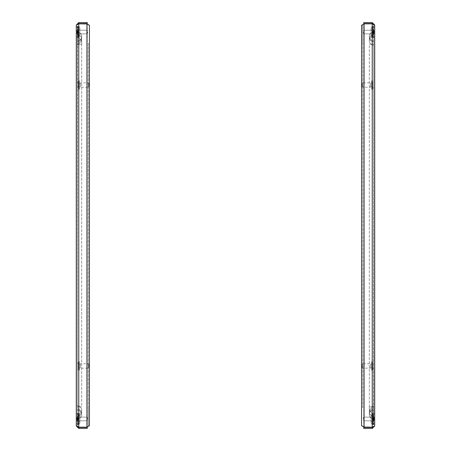 <?xml version="1.0" encoding="UTF-8"?>
<svg xmlns="http://www.w3.org/2000/svg" width="451" height="451" viewBox="0 0 451 451"><rect width="100%" height="100%" fill="white"/><g stroke="black" fill="none" stroke-linecap="round" stroke-linejoin="round"><path stroke-width="0.34" stroke-dasharray="2.25 1.69" d="M373.186 424.543A0.513 0.513 0 0 1 373.699 425.056L373.699 412.862L373.699 425.056A0.513 0.513 0 0 0 373.186 424.543L372.892 424.543A1.753 1.753 0 0 1 371.145 422.79L371.145 415.129L371.145 422.79A1.753 1.753 0 0 0 372.892 424.543A1.753 1.753 0 0 1 371.145 422.79A1.753 1.753 0 0 0 372.892 424.543L372.892 413.375A1.753 1.753 0 0 0 371.145 415.129A1.753 1.753 0 0 1 372.892 413.375A1.753 1.753 0 0 0 371.145 415.129A1.753 1.753 0 0 1 372.892 413.375L372.892 424.543L372.892 413.375L372.892 424.543L372.892 413.375L372.892 424.543L372.892 413.375L372.892 424.543L373.186 424.543A0.513 0.513 0 0 1 373.699 425.056A0.513 0.513 0 0 0 373.186 424.543L372.892 424.543L373.186 424.543L373.186 413.375A0.513 0.513 0 0 0 373.699 412.862A0.513 0.513 0 0 1 373.186 413.375L372.892 413.375L373.186 413.375A0.513 0.513 0 0 0 373.699 412.862A0.513 0.513 0 0 1 373.186 413.375L372.892 413.375L373.186 413.375L373.186 424.543M373.186 423.523L372.892 423.523A0.727 0.727 0 0 1 372.165 422.79L372.165 415.129L372.165 422.79A0.727 0.727 0 0 0 372.892 423.523A0.727 0.727 0 0 1 372.165 422.79A0.727 0.727 0 0 0 372.892 423.523L372.892 414.396A0.727 0.727 0 0 0 372.165 415.129A0.727 0.727 0 0 1 372.892 414.396A0.727 0.727 0 0 0 372.165 415.129A0.727 0.727 0 0 1 372.892 414.396L372.892 423.523L372.892 414.396L372.892 423.523L372.892 414.396L372.892 423.523L372.892 414.396L372.892 423.523L373.186 423.523A1.533 1.533 0 0 1 374.719 425.056L374.719 412.862L374.719 425.056A1.533 1.533 0 0 0 373.186 423.523L372.892 423.523L373.186 423.523A1.533 1.533 0 0 1 374.719 425.056A1.533 1.533 0 0 0 373.186 423.523L373.186 414.396L372.892 414.396L373.186 414.396A1.533 1.533 0 0 0 374.719 412.862A1.533 1.533 0 0 1 373.186 414.396L372.892 414.396L373.186 414.396A1.533 1.533 0 0 0 374.719 412.862A1.533 1.533 0 0 1 373.186 414.396L373.186 423.523M371.145 416.042L372.165 416.042L372.165 421.882L372.165 416.042L372.165 421.882L372.165 416.042L372.165 421.882L372.165 416.042L372.165 421.882L372.165 416.042L371.145 416.042L371.145 421.882L372.165 421.882L371.145 421.882L372.165 421.882L371.145 421.882L371.145 416.042L371.145 421.882L371.145 416.042L372.165 416.042L371.145 416.042L371.145 421.882L371.145 416.042M373.186 26.457A0.513 0.513 0 0 0 373.699 25.944L373.699 38.138L373.699 25.944A0.513 0.513 0 0 1 373.186 26.457L372.892 26.457A1.753 1.753 0 0 0 371.145 28.21L371.145 35.871L371.145 28.21A1.753 1.753 0 0 1 372.892 26.457A1.753 1.753 0 0 0 371.145 28.21A1.753 1.753 0 0 1 372.892 26.457L372.892 37.625A1.753 1.753 0 0 1 371.145 35.871A1.753 1.753 0 0 0 372.892 37.625A1.753 1.753 0 0 1 371.145 35.871A1.753 1.753 0 0 0 372.892 37.625L372.892 26.457L372.892 37.625L372.892 26.457L372.892 37.625L372.892 26.457L372.892 37.625L372.892 26.457L373.186 26.457A0.513 0.513 0 0 0 373.699 25.944A0.513 0.513 0 0 1 373.186 26.457L372.892 26.457L373.186 26.457L373.186 37.625A0.513 0.513 0 0 1 373.699 38.138A0.513 0.513 0 0 0 373.186 37.625L372.892 37.625L373.186 37.625A0.513 0.513 0 0 1 373.699 38.138A0.513 0.513 0 0 0 373.186 37.625L372.892 37.625L373.186 37.625L373.186 26.457M373.186 27.477L372.892 27.477A0.727 0.727 0 0 0 372.165 28.21L372.165 35.871L372.165 28.21A0.727 0.727 0 0 1 372.892 27.477A0.727 0.727 0 0 0 372.165 28.21A0.727 0.727 0 0 1 372.892 27.477L372.892 36.604A0.727 0.727 0 0 1 372.165 35.871A0.727 0.727 0 0 0 372.892 36.604A0.727 0.727 0 0 1 372.165 35.871A0.727 0.727 0 0 0 372.892 36.604L372.892 27.477L372.892 36.604L372.892 27.477L372.892 36.604L372.892 27.477L372.892 36.604L372.892 27.477L373.186 27.477A1.533 1.533 0 0 0 374.719 25.944L374.719 38.138L374.719 25.944A1.533 1.533 0 0 1 373.186 27.477L372.892 27.477L373.186 27.477A1.533 1.533 0 0 0 374.719 25.944A1.533 1.533 0 0 1 373.186 27.477L373.186 36.604L372.892 36.604L373.186 36.604A1.533 1.533 0 0 1 374.719 38.138A1.533 1.533 0 0 0 373.186 36.604L372.892 36.604L373.186 36.604A1.533 1.533 0 0 1 374.719 38.138A1.533 1.533 0 0 0 373.186 36.604L373.186 27.477M371.145 29.118L372.165 29.118L372.165 34.958L372.165 29.118L372.165 34.958L372.165 29.118L372.165 34.958L372.165 29.118L372.165 34.958L372.165 29.118L371.145 29.118L372.165 29.118L371.145 29.118L371.145 34.958L372.165 34.958L371.145 34.958L371.145 29.118L371.145 34.958L371.145 29.118L371.145 34.958L372.165 34.958L371.145 34.958L371.145 29.118M372.712 23.976L372.238 23.83L372.238 427.17L373.699 425.969L374.719 425.969L373.451 426.781L373.699 25.03L373.699 425.969L372.238 427.17L364.058 427.17L362.598 425.71L361.578 425.71L361.578 407.822L362.598 407.822L362.598 25.29L361.578 25.29L361.578 43.178L362.598 43.178L362.598 407.822M374.719 425.969L372.238 428.45L372.238 427.43L373.699 425.969L374.719 425.969L374.719 25.03L372.238 22.55L372.238 23.57L373.699 25.03L372.238 23.83L364.058 23.83L364.058 427.17L372.238 427.17L363.771 427.17L363.771 23.83L372.238 23.83L373.699 25.03L374.719 25.03L373.174 24.128M372.238 428.45L363.771 428.45L363.771 427.43L372.238 427.43M374.719 25.03L373.699 25.03L373.451 24.219M372.238 22.55L363.771 22.55L363.771 23.57L372.238 23.57M372.718 427.018L373.197 426.866M372.238 23.83L372.238 427.17L372.238 23.83L364.058 23.83L362.598 25.29L362.598 43.178M363.771 427.058L363.771 23.942M361.578 43.178L361.578 407.822M372.673 82.302L372.673 87.782L372.673 82.302L373.699 82.302L373.699 87.782L373.699 82.302M372.673 87.782L373.699 87.782M371.652 80.842L371.652 89.236L371.652 80.842L372.673 80.842L372.673 89.236L372.673 80.842M371.652 89.236L372.673 89.236M370.559 83.215L370.559 86.868L370.559 83.215L371.652 83.215L371.652 86.868L371.652 83.215M370.559 86.868L371.652 86.868M362.018 86.502L362.018 83.582L362.018 86.502L362.745 87.229L362.745 82.849L370.559 82.849L370.559 87.229L370.559 82.849M362.018 83.582L362.745 82.849L362.745 87.229L370.559 87.229M372.673 363.218L372.673 368.698L372.673 363.218L373.699 363.218L373.699 368.698L373.699 363.218M372.673 368.698L373.699 368.698M371.652 361.764L371.652 370.158L371.652 361.764L372.673 361.764L372.673 370.158L372.673 361.764M371.652 370.158L372.673 370.158M370.559 364.132L370.559 367.785L370.559 364.132L371.652 364.132L371.652 367.785L371.652 364.132M370.559 367.785L371.652 367.785M362.018 367.418L362.018 364.498L362.018 367.418L362.745 368.151L362.745 363.771L370.559 363.771L370.559 368.151L370.559 363.771M362.018 364.498L362.745 363.771L362.745 368.151L370.559 368.151M373.699 41.582L373.699 45.179A4.38 4.38 0 0 1 369.318 40.799A4.38 4.38 0 0 1 373.699 36.418L373.699 35.155L373.699 36.418A4.38 4.38 0 0 0 369.318 40.799A4.38 4.38 0 0 1 373.699 36.418A4.38 4.38 0 0 0 369.318 40.799A4.38 4.38 0 0 0 373.699 45.179A4.38 4.38 0 0 1 369.318 40.799A4.38 4.38 0 0 0 373.699 45.179L373.699 40.799A4.38 4.38 0 0 1 369.318 36.418A4.38 4.38 0 0 1 373.699 32.038L373.699 40.799A4.38 4.38 0 0 1 369.318 36.418A4.38 4.38 0 0 1 373.699 32.038L373.699 40.799A4.38 4.38 0 0 1 369.318 36.418A4.38 4.38 0 0 1 373.699 32.038L373.699 40.799A4.38 4.38 0 0 1 369.318 36.418A4.38 4.38 0 0 1 373.699 32.038L373.699 40.799A4.38 4.38 0 0 1 369.318 36.418A4.38 4.38 0 0 1 373.699 32.038L373.699 40.799A4.38 4.38 0 0 1 369.318 36.418A4.38 4.38 0 0 1 373.699 32.038L373.699 41.582A4.38 3.213 0 0 1 369.318 38.369A4.38 3.213 0 0 1 373.699 35.155L373.699 41.582A4.38 3.213 0 0 1 369.318 38.369A4.38 3.213 0 0 1 373.699 35.155L373.699 41.582A4.38 3.213 0 0 1 369.318 38.369A4.38 3.213 0 0 1 373.699 35.155L373.699 41.582A4.38 3.213 0 0 1 369.318 38.369A4.38 3.213 0 0 1 373.699 35.155L373.699 40.799A4.38 4.38 0 0 1 369.318 36.418A4.38 4.38 0 0 1 373.699 32.038L373.699 41.582A4.38 3.213 180 0 1 369.318 38.369A4.38 3.213 180 0 1 373.699 35.155L373.699 41.582A4.38 3.213 180 0 1 369.318 38.369A4.38 3.213 180 0 1 373.699 35.155L373.699 40.799A4.38 4.38 0 0 1 369.318 36.418A4.38 4.38 0 0 1 373.699 32.038L373.699 41.582A4.38 3.213 180 0 1 369.318 38.369A4.38 3.213 180 0 1 373.699 35.155L373.699 41.582A4.38 3.213 180 0 1 369.318 38.369A4.38 3.213 180 0 1 373.699 35.155L373.699 41.582M369.318 406.864L369.318 44.136L373.699 44.136L373.699 32.038L373.699 40.799A4.38 4.38 0 0 1 369.318 36.418A4.38 4.38 0 0 1 373.699 32.038L373.699 40.799A4.38 4.38 0 0 1 369.318 36.418A4.38 4.38 0 0 1 373.699 32.038L373.699 406.864L373.699 44.136L373.699 406.864L373.699 44.136L369.318 44.136L373.699 44.136L369.318 44.136L369.318 406.864L373.699 406.864L373.699 418.962L373.699 410.201A4.38 4.38 0 0 0 369.318 414.582A4.38 4.38 0 0 0 373.699 418.962L373.699 410.201A4.38 4.38 0 0 0 369.318 414.582A4.38 4.38 0 0 0 373.699 418.962L373.699 410.201A4.38 4.38 0 0 0 369.318 414.582A4.38 4.38 0 0 0 373.699 418.962L373.699 410.201A4.38 4.38 0 0 0 369.318 414.582A4.38 4.38 0 0 0 373.699 418.962L373.699 410.201A4.38 4.38 0 0 0 369.318 414.582A4.38 4.38 0 0 0 373.699 418.962L373.699 410.201A4.38 4.38 0 0 0 369.318 414.582A4.38 4.38 0 0 0 373.699 418.962L373.699 410.201A4.38 4.38 0 0 0 369.318 414.582A4.38 4.38 0 0 0 373.699 418.962L373.699 410.201A4.38 4.38 0 0 0 369.318 414.582A4.38 4.38 0 0 0 373.699 418.962L373.699 406.864L369.318 406.864L373.699 406.864L369.318 406.864L369.318 414.582A4.38 4.38 0 0 0 373.699 418.962L373.699 410.201A4.38 4.38 0 0 0 369.318 414.582A4.38 4.38 0 0 0 373.699 418.962L373.699 409.418A4.38 3.213 180 0 0 369.318 412.631A4.38 3.213 180 0 0 373.699 415.845L373.699 409.418A4.38 3.213 0 0 0 369.318 412.631A4.38 3.213 0 0 0 373.699 415.845L373.699 409.418A4.38 3.213 180 0 0 369.318 412.631A4.38 3.213 180 0 0 373.699 415.845L373.699 410.201A4.38 4.38 0 0 0 369.318 414.582A4.38 4.38 0 0 0 373.699 418.962L373.699 410.201A4.38 4.38 0 0 0 369.318 414.582L369.318 412.631A4.38 3.213 0 0 0 373.699 415.845L373.699 409.418A4.38 3.213 0 0 0 369.318 412.631A4.38 3.213 180 0 0 373.699 415.845L373.699 409.418A4.38 3.213 180 0 0 369.318 412.631A4.38 3.213 0 0 0 373.699 415.845L373.699 409.418A4.38 3.213 0 0 0 369.318 412.631A4.38 3.213 180 0 0 373.699 415.845L373.699 409.418A4.38 3.213 180 0 0 369.318 412.631A4.38 3.213 0 0 0 373.699 415.845L373.699 409.418A4.38 3.213 0 0 0 369.318 412.631L369.318 410.201L373.699 414.582L369.318 410.201L373.699 405.821L369.318 410.201L369.318 414.582L369.318 406.864M372.892 418.77L372.892 417.626L372.892 418.99L374.065 418.77L374.065 419.148L374.065 418.494L374.065 419.424L374.065 418.308L374.065 419.61L374.065 417.756L374.065 420.163L374.065 417.541L374.065 418.77L372.892 418.77M372.892 419.047L372.892 420.163L372.892 419.047M372.892 420.247L372.892 419.148L372.892 420.247M372.892 420.044L374.065 420.044L374.065 420.377L374.065 419.148L374.065 420.377L374.065 420.044L372.892 420.044L372.892 420.366L372.892 420.044L374.065 420.044L372.892 420.044L372.892 420.377L372.165 418.962L372.165 414.943L372.165 422.976L372.165 414.943L372.165 422.976L372.165 414.943L372.165 422.976L372.165 414.943L372.165 422.976L372.165 418.962L372.165 420.783L372.165 418.962L372.892 419.61L374.065 419.61L372.892 419.61L372.165 418.962L372.892 419.61L374.065 419.61L372.892 419.61L374.065 419.61L372.892 419.61L372.165 418.962L372.892 420.377L374.065 420.377L372.892 420.377L372.165 418.962L372.892 417.541L374.065 417.541L374.065 418.494L374.065 417.541L372.892 417.541L372.892 417.84L372.892 417.541L374.065 417.541L372.892 417.541L372.892 417.84L372.892 417.541L374.065 417.541L372.892 417.541L372.892 418.308L372.892 417.541L374.065 417.541L372.892 417.541L372.165 418.962L372.892 417.874L374.065 417.874L374.065 417.57L374.065 417.874L372.892 417.874L372.165 418.962L372.892 420.377L374.065 420.377L372.892 420.377L372.165 418.962L372.892 417.541L372.165 418.962L372.892 420.377L374.065 420.377L372.892 420.377L372.165 418.962L372.892 417.541L372.165 418.962L372.892 417.874L374.065 417.874L372.892 417.874L372.165 418.962L372.892 420.377L374.065 420.377L372.892 420.377L372.892 420.044M363.405 418.962L363.405 417.716L363.405 418.962M363.985 418.962L363.985 417.136L363.985 418.962M372.819 418.962L372.819 414.943L372.819 418.962M374.065 418.962L374.065 417.136L374.065 418.962M372.892 31.852L372.892 30.702L372.892 32.066L374.065 31.852L374.065 32.23L374.065 31.576L374.065 32.506L374.065 31.39L374.065 32.692L374.065 30.837L374.065 33.244L374.065 30.623L374.065 31.852L372.892 31.852M372.892 32.128L372.892 33.244L372.892 32.128M372.892 33.329L372.892 32.23L372.892 33.329M372.892 33.126L374.065 33.126L374.065 33.459L374.065 32.23L374.065 33.459L374.065 33.126L372.892 33.126L372.892 33.442L372.892 33.126L374.065 33.126L372.892 33.126L372.892 33.459L372.165 32.038L372.165 28.024L372.165 36.057L372.165 28.024L372.165 36.057L372.165 28.024L372.165 36.057L372.165 28.024L372.165 36.057L372.165 32.038L372.165 33.864L372.165 32.038L372.892 32.692L374.065 32.692L372.892 32.692L372.165 32.038L372.892 32.692L374.065 32.692L372.892 32.692L374.065 32.692L372.892 32.692L372.165 32.038L372.892 33.459L372.165 32.038L372.892 30.623L374.065 30.623L374.065 31.576L374.065 30.623L372.892 30.623L372.892 30.922L372.892 30.623L374.065 30.623L372.892 30.623L372.892 30.922L372.892 30.623L374.065 30.623L372.892 30.623L372.892 31.39L372.892 30.623L374.065 30.623L372.892 30.623L372.165 32.038L372.892 30.956L374.065 30.956L374.065 30.651L374.065 30.956L372.892 30.956L372.165 32.038L372.892 33.459L374.065 33.459L372.892 33.459L372.165 32.038L372.892 33.126L372.165 32.038L372.892 30.623L372.165 32.038L372.892 33.459L374.065 33.459L372.892 33.459L372.165 32.038L372.892 30.623L372.165 32.038L372.892 30.956L374.065 30.956L372.892 30.956L372.165 32.038L372.892 33.459L374.065 33.459L372.892 33.459L372.165 32.038L372.892 33.126M363.405 32.038L363.405 33.284L363.405 32.038M363.985 32.038L363.985 33.864L363.985 32.038M372.819 32.038L372.819 36.057L372.819 32.038M374.065 32.038L374.065 33.864L374.065 32.038M372.892 30.922L374.065 30.922L372.892 30.922M372.892 420.366L374.065 420.349L372.892 420.349M372.892 417.84L374.065 417.84L372.892 417.84M78.108 419.148L78.108 420.298L78.108 418.934L76.935 419.148L76.935 418.77L76.935 419.424L76.935 418.494L76.935 419.61L76.935 418.308L76.935 420.163L76.935 417.756L76.935 420.377L76.935 419.148L78.108 419.148M78.108 418.872L78.108 417.756L78.108 418.872M78.108 417.671L78.108 418.77L78.108 417.671M78.108 417.874L76.935 417.874L76.935 417.541L76.935 418.77L76.935 417.541L76.935 417.874L78.108 417.874L78.108 417.558L78.108 417.874L76.935 417.874L78.108 417.874L78.108 417.541L78.835 418.962L78.835 422.976L78.835 414.943L78.835 422.976L78.835 414.943L78.835 422.976L78.835 414.943L78.835 422.976L78.835 414.943L78.835 418.962L78.835 417.136L78.835 418.962L78.108 418.308L76.935 418.308L78.108 418.308L78.835 418.962L78.108 418.308L76.935 418.308L78.108 418.308L76.935 418.308L78.108 418.308L78.835 418.962L78.108 417.541L78.835 418.962L78.108 420.377L76.935 420.377L76.935 419.424L76.935 420.377L78.108 420.377L78.108 420.078L78.108 420.377L76.935 420.377L78.108 420.377L78.108 420.078L78.108 420.377L76.935 420.377L78.108 420.377L78.108 419.61L78.108 420.377L76.935 420.377L78.108 420.377L78.835 418.962L78.108 420.044L76.935 420.044L76.935 420.349L76.935 420.044L78.108 420.044L78.835 418.962L78.108 417.541L76.935 417.541L78.108 417.541L78.835 418.962L78.108 417.874L78.835 418.962L78.108 420.377L78.835 418.962L78.108 417.541L76.935 417.541L78.108 417.541L78.835 418.962L78.108 420.377L78.835 418.962L78.108 420.044L76.935 420.044L78.108 420.044L78.835 418.962L78.108 417.541L76.935 417.541L78.108 417.541L78.835 418.962L78.108 417.874M87.595 418.962L87.595 417.716L87.595 418.962M87.015 418.962L87.015 417.136L87.015 418.962M78.181 418.962L78.181 414.943L78.181 418.962M76.935 418.962L76.935 417.136L76.935 418.962M77.814 26.457A0.513 0.513 0 0 1 77.301 25.944L77.301 38.138L77.301 25.944A0.513 0.513 0 0 0 77.814 26.457L78.108 26.457A1.753 1.753 0 0 1 79.855 28.21L79.855 35.871L79.855 28.21A1.753 1.753 0 0 0 78.108 26.457A1.753 1.753 0 0 1 79.855 28.21A1.753 1.753 0 0 0 78.108 26.457L78.108 37.625A1.753 1.753 0 0 0 79.855 35.871A1.753 1.753 0 0 1 78.108 37.625A1.753 1.753 0 0 0 79.855 35.871A1.753 1.753 0 0 1 78.108 37.625L78.108 26.457L78.108 37.625L78.108 26.457L78.108 37.625L78.108 26.457L78.108 37.625L78.108 26.457L77.814 26.457A0.513 0.513 0 0 1 77.301 25.944A0.513 0.513 0 0 0 77.814 26.457L78.108 26.457L77.814 26.457L77.814 37.625A0.513 0.513 0 0 0 77.301 38.138A0.513 0.513 0 0 1 77.814 37.625L78.108 37.625L77.814 37.625A0.513 0.513 0 0 0 77.301 38.138A0.513 0.513 0 0 1 77.814 37.625L78.108 37.625L77.814 37.625L77.814 26.457M77.814 27.477L78.108 27.477A0.727 0.727 0 0 1 78.835 28.21L78.835 35.871L78.835 28.21A0.727 0.727 0 0 0 78.108 27.477A0.727 0.727 0 0 1 78.835 28.21A0.727 0.727 0 0 0 78.108 27.477L78.108 36.604A0.727 0.727 0 0 0 78.835 35.871A0.727 0.727 0 0 1 78.108 36.604A0.727 0.727 0 0 0 78.835 35.871A0.727 0.727 0 0 1 78.108 36.604L78.108 27.477L78.108 36.604L78.108 27.477L78.108 36.604L78.108 27.477L78.108 36.604L78.108 27.477L77.814 27.477A1.533 1.533 0 0 1 76.281 25.944L76.281 38.138L76.281 25.944A1.533 1.533 0 0 0 77.814 27.477L78.108 27.477L77.814 27.477A1.533 1.533 0 0 1 76.281 25.944A1.533 1.533 0 0 0 77.814 27.477L77.814 36.604L78.108 36.604L77.814 36.604A1.533 1.533 0 0 0 76.281 38.138A1.533 1.533 0 0 1 77.814 36.604L78.108 36.604L77.814 36.604A1.533 1.533 0 0 0 76.281 38.138A1.533 1.533 0 0 1 77.814 36.604L77.814 27.477M79.855 34.958L78.835 34.958L78.835 29.118L78.835 34.958L78.835 29.118L78.835 34.958L78.835 29.118L78.835 34.958L78.835 29.118L78.835 34.958L79.855 34.958L79.855 29.118L78.835 29.118L79.855 29.118L78.835 29.118L79.855 29.118L79.855 34.958L79.855 29.118L79.855 34.958L78.835 34.958L79.855 34.958L79.855 29.118L79.855 34.958M77.814 424.543A0.513 0.513 0 0 0 77.301 425.056L77.301 412.862L77.301 425.056A0.513 0.513 0 0 1 77.814 424.543L78.108 424.543A1.753 1.753 0 0 0 79.855 422.79L79.855 415.129L79.855 422.79A1.753 1.753 0 0 1 78.108 424.543A1.753 1.753 0 0 0 79.855 422.79A1.753 1.753 0 0 1 78.108 424.543L78.108 413.375A1.753 1.753 0 0 1 79.855 415.129A1.753 1.753 0 0 0 78.108 413.375A1.753 1.753 0 0 1 79.855 415.129A1.753 1.753 0 0 0 78.108 413.375L78.108 424.543L78.108 413.375L78.108 424.543L78.108 413.375L78.108 424.543L78.108 413.375L78.108 424.543L77.814 424.543A0.513 0.513 0 0 0 77.301 425.056A0.513 0.513 0 0 1 77.814 424.543L78.108 424.543L77.814 424.543L77.814 413.375A0.513 0.513 0 0 1 77.301 412.862A0.513 0.513 0 0 0 77.814 413.375L78.108 413.375L77.814 413.375A0.513 0.513 0 0 1 77.301 412.862A0.513 0.513 0 0 0 77.814 413.375L78.108 413.375L77.814 413.375L77.814 424.543M77.814 423.523L78.108 423.523A0.727 0.727 0 0 0 78.835 422.79L78.835 415.129L78.835 422.79A0.727 0.727 0 0 1 78.108 423.523A0.727 0.727 0 0 0 78.835 422.79A0.727 0.727 0 0 1 78.108 423.523L78.108 414.396A0.727 0.727 0 0 1 78.835 415.129A0.727 0.727 0 0 0 78.108 414.396A0.727 0.727 0 0 1 78.835 415.129A0.727 0.727 0 0 0 78.108 414.396L78.108 423.523L78.108 414.396L78.108 423.523L78.108 414.396L78.108 423.523L78.108 414.396L78.108 423.523L77.814 423.523A1.533 1.533 0 0 0 76.281 425.056L76.281 412.862L76.281 425.056A1.533 1.533 0 0 1 77.814 423.523L78.108 423.523L77.814 423.523A1.533 1.533 0 0 0 76.281 425.056A1.533 1.533 0 0 1 77.814 423.523L77.814 414.396L78.108 414.396L77.814 414.396A1.533 1.533 0 0 1 76.281 412.862A1.533 1.533 0 0 0 77.814 414.396L78.108 414.396L77.814 414.396A1.533 1.533 0 0 1 76.281 412.862A1.533 1.533 0 0 0 77.814 414.396L77.814 423.523M79.855 421.882L78.835 421.882L78.835 416.042L78.835 421.882L78.835 416.042L78.835 421.882L78.835 416.042L78.835 421.882L78.835 416.042L78.835 421.882L79.855 421.882L78.835 421.882L79.855 421.882L79.855 416.042L78.835 416.042L79.855 416.042L79.855 421.882L79.855 416.042L79.855 421.882L79.855 416.042L78.835 416.042L79.855 416.042L79.855 421.882M78.288 427.024L78.762 427.17L78.762 23.83L77.301 25.03L76.281 25.03L77.549 24.219L77.301 425.969L77.301 25.03L78.762 23.83L86.942 23.83L88.402 25.29L89.422 25.29L89.422 43.178L88.402 43.178L88.402 425.71L89.422 425.71L89.422 407.822L88.402 407.822L88.402 43.178M76.281 25.03L78.762 22.55L78.762 23.57L77.301 25.03L76.281 25.03L76.281 425.969L78.762 428.45L78.762 427.43L77.301 425.969L78.762 427.17L86.942 427.17L86.942 23.83L78.762 23.83L87.229 23.83L87.229 427.17L78.762 427.17L77.301 425.969L76.281 425.969L77.826 426.872M78.762 22.55L87.229 22.55L87.229 23.57L78.762 23.57M76.281 425.969L77.301 425.969L77.549 426.781M78.762 428.45L87.229 428.45L87.229 427.43L78.762 427.43M78.282 23.982L77.803 24.134M78.762 427.17L78.762 23.83L78.762 427.17L86.942 427.17L88.402 425.71L88.402 407.822M87.229 23.942L87.229 427.058M89.422 407.822L89.422 43.178M78.327 368.698L78.327 363.218L78.327 368.698L77.301 368.698L77.301 363.218L77.301 368.698M78.327 363.218L77.301 363.218M79.348 370.158L79.348 361.764L79.348 370.158L78.327 370.158L78.327 361.764L78.327 370.158M79.348 361.764L78.327 361.764M80.441 367.785L80.441 364.132L80.441 367.785L79.348 367.785L79.348 364.132L79.348 367.785M80.441 364.132L79.348 364.132M88.982 364.498L88.982 367.418L88.982 364.498L88.255 363.771L88.255 368.151L80.441 368.151L80.441 363.771L80.441 368.151M88.982 367.418L88.255 368.151L88.255 363.771L80.441 363.771M78.327 87.782L78.327 82.302L78.327 87.782L77.301 87.782L77.301 82.302L77.301 87.782M78.327 82.302L77.301 82.302M79.348 89.236L79.348 80.842L79.348 89.236L78.327 89.236L78.327 80.842L78.327 89.236M79.348 80.842L78.327 80.842M80.441 86.868L80.441 83.215L80.441 86.868L79.348 86.868L79.348 83.215L79.348 86.868M80.441 83.215L79.348 83.215M88.982 83.582L88.982 86.502L88.982 83.582L88.255 82.849L88.255 87.229L80.441 87.229L80.441 82.849L80.441 87.229M88.982 86.502L88.255 87.229L88.255 82.849L80.441 82.849M77.301 409.418L77.301 405.821A4.38 4.38 0 0 1 81.682 410.201A4.38 4.38 0 0 1 77.301 414.582L77.301 415.845L77.301 414.582A4.38 4.38 0 0 0 81.682 410.201A4.38 4.38 0 0 1 77.301 414.582A4.38 4.38 0 0 0 81.682 410.201A4.38 4.38 0 0 0 77.301 405.821A4.38 4.38 0 0 1 81.682 410.201A4.38 4.38 0 0 0 77.301 405.821L77.301 410.201A4.38 4.38 0 0 1 81.682 414.582A4.38 4.38 0 0 1 77.301 418.962L77.301 410.201A4.38 4.38 0 0 1 81.682 414.582A4.38 4.38 0 0 1 77.301 418.962L77.301 410.201A4.38 4.38 0 0 1 81.682 414.582A4.38 4.38 0 0 1 77.301 418.962L77.301 410.201A4.38 4.38 0 0 1 81.682 414.582A4.38 4.38 0 0 1 77.301 418.962L77.301 410.201A4.38 4.38 0 0 1 81.682 414.582A4.38 4.38 0 0 1 77.301 418.962L77.301 410.201A4.38 4.38 0 0 1 81.682 414.582A4.38 4.38 0 0 1 77.301 418.962L77.301 409.418A4.38 3.213 180 0 1 81.682 412.631A4.38 3.213 180 0 1 77.301 415.845L77.301 409.418A4.38 3.213 180 0 1 81.682 412.631A4.38 3.213 180 0 1 77.301 415.845L77.301 409.418A4.38 3.213 180 0 1 81.682 412.631A4.38 3.213 180 0 1 77.301 415.845L77.301 409.418A4.38 3.213 180 0 1 81.682 412.631A4.38 3.213 180 0 1 77.301 415.845L77.301 410.201A4.38 4.38 0 0 1 81.682 414.582A4.38 4.38 0 0 1 77.301 418.962L77.301 409.418A4.38 3.213 0 0 1 81.682 412.631A4.38 3.213 0 0 1 77.301 415.845L77.301 409.418A4.38 3.213 0 0 1 81.682 412.631A4.38 3.213 0 0 1 77.301 415.845L77.301 410.201A4.38 4.38 0 0 1 81.682 414.582A4.38 4.38 0 0 1 77.301 418.962L77.301 409.418A4.38 3.213 0 0 1 81.682 412.631A4.38 3.213 0 0 1 77.301 415.845L77.301 409.418A4.38 3.213 0 0 1 81.682 412.631A4.38 3.213 0 0 1 77.301 415.845L77.301 409.418M81.682 44.136L81.682 406.864L77.301 406.864L77.301 418.962L77.301 410.201A4.38 4.38 0 0 1 81.682 414.582A4.38 4.38 0 0 1 77.301 418.962L77.301 410.201A4.38 4.38 0 0 1 81.682 414.582A4.38 4.38 0 0 1 77.301 418.962L77.301 44.136L77.301 406.864L77.301 44.136L77.301 406.864L81.682 406.864L77.301 406.864L81.682 406.864L81.682 44.136L77.301 44.136L77.301 32.038L77.301 40.799A4.38 4.38 0 0 0 81.682 36.418A4.38 4.38 0 0 0 77.301 32.038L77.301 40.799A4.38 4.38 0 0 0 81.682 36.418A4.38 4.38 0 0 0 77.301 32.038L77.301 40.799A4.38 4.38 0 0 0 81.682 36.418A4.38 4.38 0 0 0 77.301 32.038L77.301 40.799A4.38 4.38 0 0 0 81.682 36.418A4.38 4.38 0 0 0 77.301 32.038L77.301 40.799A4.38 4.38 0 0 0 81.682 36.418A4.38 4.38 0 0 0 77.301 32.038L77.301 40.799A4.38 4.38 0 0 0 81.682 36.418A4.38 4.38 0 0 0 77.301 32.038L77.301 40.799A4.38 4.38 0 0 0 81.682 36.418A4.38 4.38 0 0 0 77.301 32.038L77.301 40.799A4.38 4.38 0 0 0 81.682 36.418A4.38 4.38 0 0 0 77.301 32.038L77.301 44.136L81.682 44.136L77.301 44.136L81.682 44.136L81.682 36.418A4.38 4.38 0 0 0 77.301 32.038L77.301 40.799A4.38 4.38 0 0 0 81.682 36.418A4.38 4.38 0 0 0 77.301 32.038L77.301 41.582A4.38 3.213 0 0 0 81.682 38.369A4.38 3.213 0 0 0 77.301 35.155L77.301 41.582A4.38 3.213 180 0 0 81.682 38.369A4.38 3.213 180 0 0 77.301 35.155L77.301 41.582A4.38 3.213 0 0 0 81.682 38.369A4.38 3.213 0 0 0 77.301 35.155L77.301 40.799A4.38 4.38 0 0 0 81.682 36.418A4.38 4.38 0 0 0 77.301 32.038L77.301 40.799A4.38 4.38 0 0 0 81.682 36.418L81.682 38.369A4.38 3.213 180 0 0 77.301 35.155L77.301 41.582A4.38 3.213 180 0 0 81.682 38.369A4.38 3.213 0 0 0 77.301 35.155L77.301 41.582A4.38 3.213 0 0 0 81.682 38.369A4.38 3.213 180 0 0 77.301 35.155L77.301 41.582A4.38 3.213 180 0 0 81.682 38.369A4.38 3.213 0 0 0 77.301 35.155L77.301 41.582A4.38 3.213 0 0 0 81.682 38.369A4.38 3.213 180 0 0 77.301 35.155L77.301 41.582A4.38 3.213 180 0 0 81.682 38.369L81.682 40.799L77.301 36.418L81.682 40.799L77.301 45.179L81.682 40.799L81.682 36.418L81.682 44.136M78.108 32.23L78.108 33.374L78.108 32.01L76.935 32.23L76.935 31.852L76.935 32.506L76.935 31.576L76.935 32.692L76.935 31.39L76.935 33.244L76.935 30.837L76.935 33.459L76.935 32.23L78.108 32.23M78.108 31.953L78.108 30.837L78.108 31.953M78.108 30.753L78.108 31.852L78.108 30.753M78.108 30.956L76.935 30.956L76.935 30.623L76.935 31.852L76.935 30.623L76.935 30.956L78.108 30.956L78.108 30.634L78.108 30.956L76.935 30.956L78.108 30.956L78.108 30.623L78.835 32.038L78.835 36.057L78.835 28.024L78.835 36.057L78.835 28.024L78.835 36.057L78.835 28.024L78.835 36.057L78.835 28.024L78.835 32.038L78.835 30.217L78.835 32.038L78.108 31.39L76.935 31.39L78.108 31.39L78.835 32.038L78.108 31.39L76.935 31.39L78.108 31.39L76.935 31.39L78.108 31.39L78.835 32.038L78.108 30.623L76.935 30.623L78.108 30.623L78.835 32.038L78.108 33.459L76.935 33.459L76.935 32.506L76.935 33.459L78.108 33.459L78.108 33.16L78.108 33.459L76.935 33.459L78.108 33.459L78.108 33.16L78.108 33.459L76.935 33.459L78.108 33.459L78.108 32.692L78.108 33.459L76.935 33.459L78.108 33.459L78.835 32.038L78.108 33.126L76.935 33.126L76.935 33.43L76.935 33.126L78.108 33.126L78.835 32.038L78.108 30.623L76.935 30.623L78.108 30.623L78.835 32.038L78.108 33.459L78.835 32.038L78.108 30.623L76.935 30.623L78.108 30.623L78.835 32.038L78.108 33.459L78.835 32.038L78.108 33.126L76.935 33.126L78.108 33.126L78.835 32.038L78.108 30.623L76.935 30.623L78.108 30.623L78.108 30.956M87.595 32.038L87.595 33.284L87.595 32.038M87.015 32.038L87.015 33.864L87.015 32.038M78.181 32.038L78.181 36.057L78.181 32.038M76.935 32.038L76.935 33.864L76.935 32.038M78.108 30.634L76.935 30.651L78.108 30.651M78.108 33.16L76.935 33.16L78.108 33.16M78.108 420.078L76.935 420.078L78.108 420.078M372.892 420.078L374.065 420.078L372.892 420.078M372.892 417.57L374.065 417.57L372.892 417.57M372.892 417.756L374.065 417.756L372.892 417.756M372.892 419.148L374.065 419.148L372.892 419.148M372.892 418.494L374.065 418.494L372.892 418.494M372.892 418.308L374.065 418.308L372.892 418.308M372.892 419.424L374.065 419.424L372.892 419.424M372.892 420.163L374.065 420.163L372.892 420.163M372.892 33.16L374.065 33.16L372.892 33.16M372.892 30.651L374.065 30.651L372.892 30.651M372.892 30.837L374.065 30.837L372.892 30.837M372.892 32.23L374.065 32.23L372.892 32.23M372.892 31.576L374.065 31.576L372.892 31.576M372.892 31.39L374.065 31.39L372.892 31.39M372.892 32.506L374.065 32.506L372.892 32.506M372.892 33.244L374.065 33.244L372.892 33.244M372.892 33.43L374.065 33.43L372.892 33.43M372.892 32.692L374.065 32.692L372.892 32.692M372.892 419.61L374.065 419.61L372.892 419.61M78.108 417.84L76.935 417.84L78.108 417.84M78.108 420.349L76.935 420.349L78.108 420.349M78.108 420.163L76.935 420.163L78.108 420.163M78.108 418.77L76.935 418.77L78.108 418.77M78.108 419.424L76.935 419.424L78.108 419.424M78.108 419.61L76.935 419.61L78.108 419.61M78.108 418.494L76.935 418.494L78.108 418.494M78.108 417.756L76.935 417.756L78.108 417.756M78.108 417.57L76.935 417.57L78.108 417.57M78.108 30.922L76.935 30.922L78.108 30.922M78.108 33.43L76.935 33.43L78.108 33.43M78.108 33.244L76.935 33.244L78.108 33.244M78.108 31.852L76.935 31.852L78.108 31.852M78.108 32.506L76.935 32.506L78.108 32.506M78.108 32.692L76.935 32.692L78.108 32.692M78.108 31.576L76.935 31.576L78.108 31.576M78.108 30.837L76.935 30.837L78.108 30.837M78.108 31.39L76.935 31.39L78.108 31.39M78.108 418.308L76.935 418.308L78.108 418.308M369.318 412.631L369.318 410.201L373.699 414.582L369.318 410.201L373.699 405.821L369.318 410.201L369.318 412.631M363.405 417.716L363.985 417.136L372.165 417.136L363.985 417.136L363.405 417.716L363.985 417.136L372.165 417.136L363.985 417.136L363.405 417.716M372.819 414.943L372.165 414.943L372.819 414.943M374.065 417.136L372.819 415.822L374.065 417.136M374.065 420.783L372.819 422.097L374.065 420.783M372.165 422.976L372.819 422.976L372.165 422.976M372.165 420.783L363.985 420.783L363.405 420.202L363.985 420.783L372.165 420.783L363.985 420.783L363.405 420.202L363.985 420.783L372.165 420.783M363.405 30.798L363.985 30.217L372.165 30.217L363.985 30.217L363.405 30.798L363.985 30.217L372.165 30.217L363.985 30.217L363.405 30.798M372.819 28.024L372.165 28.024L372.819 28.024M374.065 30.217L372.819 28.903L374.065 30.217M374.065 33.864L372.819 35.178L374.065 33.864M372.165 36.057L372.819 36.057L372.165 36.057M372.165 33.864L363.985 33.864L363.405 33.284L363.985 33.864L372.165 33.864L363.985 33.864L363.405 33.284L363.985 33.864L372.165 33.864M372.892 33.459L374.065 33.459L372.892 33.459M372.892 30.623L372.165 32.038L372.892 30.623M372.892 417.541L372.165 418.962L372.892 417.541M87.595 420.202L87.015 420.783L78.835 420.783L87.015 420.783L87.595 420.202L87.015 420.783L78.835 420.783L87.015 420.783L87.595 420.202M78.181 422.976L78.835 422.976L78.181 422.976M76.935 420.783L78.181 422.097L76.935 420.783M76.935 417.136L78.181 415.822L76.935 417.136M78.835 414.943L78.181 414.943L78.835 414.943M78.835 417.136L87.015 417.136L87.595 417.716L87.015 417.136L78.835 417.136L87.015 417.136L87.595 417.716L87.015 417.136L78.835 417.136M81.682 38.369L81.682 40.799L77.301 36.418L81.682 40.799L77.301 45.179L81.682 40.799L81.682 38.369M87.595 33.284L87.015 33.864L78.835 33.864L87.015 33.864L87.595 33.284L87.015 33.864L78.835 33.864L87.015 33.864L87.595 33.284M78.181 36.057L78.835 36.057L78.181 36.057M76.935 33.864L78.181 35.178L76.935 33.864M76.935 30.217L78.181 28.903L76.935 30.217M78.835 28.024L78.181 28.024L78.835 28.024M78.835 30.217L87.015 30.217L87.595 30.798L87.015 30.217L78.835 30.217L87.015 30.217L87.595 30.798L87.015 30.217L78.835 30.217M78.108 33.459L78.835 32.038L78.108 33.459M78.108 417.541L76.935 417.541L78.108 417.541M78.108 420.377L78.835 418.962L78.108 420.377"/><path stroke-width="0.68" d="M363.771 23.942L364.058 23.83L364.058 427.17L361.578 425.71L361.578 25.29L364.058 23.83L372.238 23.83L374.719 25.03L374.719 425.969L372.238 427.17L363.771 427.058M373.197 426.866L372.238 427.43L372.238 428.45L374.719 425.969M372.238 428.45L363.771 428.45L363.771 427.43L372.238 427.43M374.719 25.03L372.238 22.55L372.238 23.57L363.771 23.57L363.771 22.55L372.238 22.55M373.451 24.219L372.238 23.57M373.174 24.128L372.712 23.976M372.238 23.83L372.238 427.17L372.718 427.018M87.229 427.058L86.942 427.17L86.942 23.83L89.422 25.29L89.422 425.71L86.942 427.17L78.762 427.17L76.281 425.969L76.281 25.03L78.762 23.83L87.229 23.942M77.803 24.134L78.762 23.57L78.762 22.55L76.281 25.03M78.762 22.55L87.229 22.55L87.229 23.57L78.762 23.57M76.281 425.969L78.762 428.45L78.762 427.43L87.229 427.43L87.229 428.45L78.762 428.45M77.549 426.781L78.762 427.43M77.826 426.872L78.288 427.024M78.762 427.17L78.762 23.83L78.282 23.982"/></g></svg>
